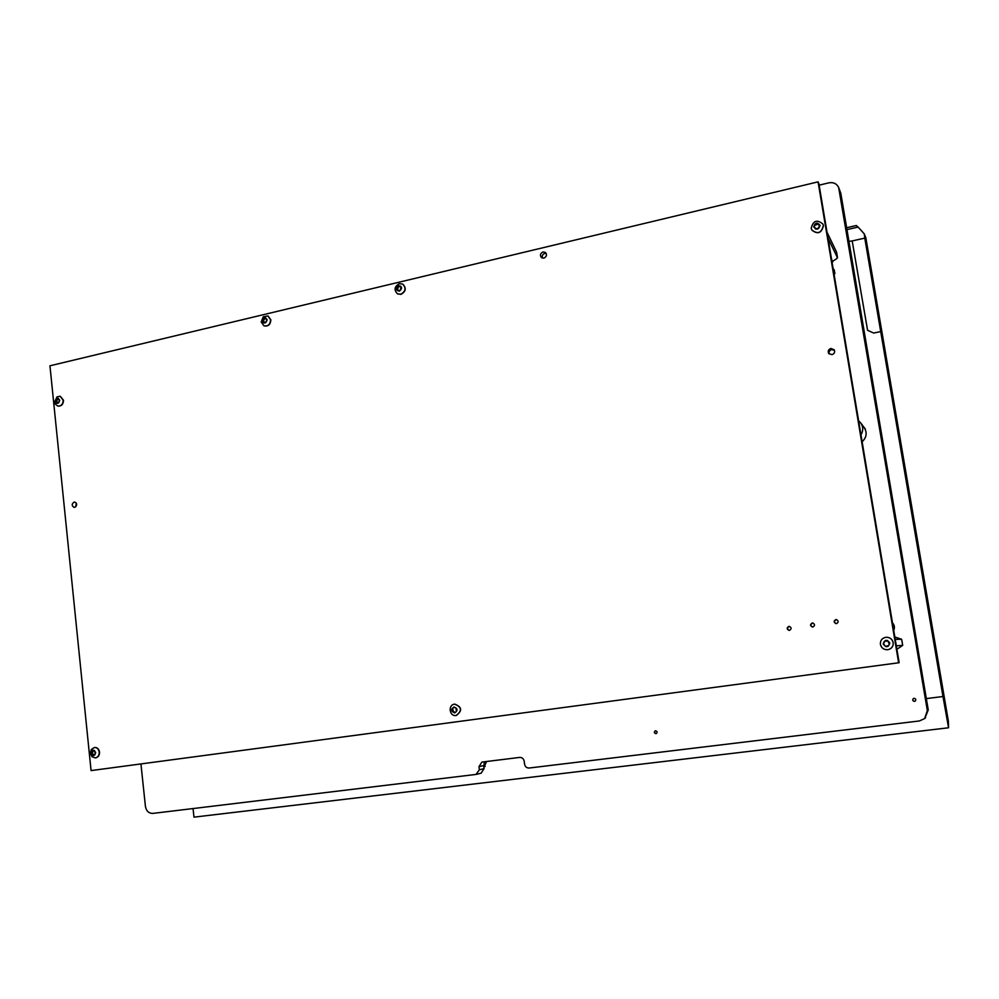 <?xml version="1.0" encoding="UTF-8"?>
<svg xmlns="http://www.w3.org/2000/svg" width="999" height="999" viewBox="0 0 999 999"><rect width="100%" height="100%" fill="white"/><g stroke="black" fill="none" stroke-linecap="round" stroke-linejoin="round"><path stroke-width="1.5" d="M656.231 733.591L656.168 733.603C654.345 733.029 654.108 732.092 655.469 730.769M655.519 730.769C657.379 731.38 657.592 732.329 656.143 733.628L655.943 733.666C654.07 733.041 653.87 732.092 655.319 730.806L655.519 730.769M915.159 701.148L914.597 701.335C912.711 700.923 912.324 699.987 913.423 698.513L913.473 698.488M914.01 698.313C915.871 698.701 916.27 699.637 915.209 701.123L914.522 701.373C912.636 700.973 912.249 700.024 913.348 698.551L914.01 698.313M834.29 275.599L834.327 270.117L833.104 268.519M834.502 270.492L833.178 268.968M893.718 630.344C894.954 627.609 894.53 625.112 892.469 622.839M864.272 427.659L864.085 427.422C867.344 432.604 866.695 437.375 862.125 441.758M819.13 185.165L828.808 182.854C833.416 182.068 836.7 183.616 838.661 187.5L927.347 710.589L924.649 718.556L919.417 720.953L529.158 768.019C526.71 768.056 525.187 766.795 524.6 764.26L524.175 761.163C523.588 758.616 522.065 757.379 519.63 757.417L481.993 762.075M481.88 762.1L478.971 766.683L479.37 769.767L476.036 774.425L152.884 813.398C148.801 813.411 146.316 811.101 145.429 806.443L140.934 763.935M838.661 187.5L840.808 193.282L928.246 709.889L924.812 718.418M479.37 769.767L484.065 768.618L483.653 765.571L485.214 761.663M484.065 768.618L481.143 773.176M893.68 630.069L892.532 623.226M834.939 273.389L834.265 270.829M836.5 623.626C838.823 622.165 838.735 620.816 836.25 619.58L835.838 619.605C833.503 621.091 833.603 622.439 836.138 623.651L836.5 623.626M812.861 627.022C815.184 625.536 815.084 624.2 812.574 622.989L812.224 623.014C809.902 624.525 810.014 625.861 812.549 627.035L812.861 627.022M789.472 630.381C791.77 628.883 791.67 627.547 789.16 626.373L788.835 626.398C786.525 627.909 786.65 629.245 789.198 630.406L789.472 630.381C787.012 629.22 786.912 627.909 789.173 626.448L789.597 626.423M74.7 507.342C77.26 505.494 77.298 503.721 74.813 502.047L74.163 502.072C71.591 503.933 71.566 505.694 74.063 507.367L74.7 507.342M831.955 354.682C834.452 353.721 835.201 352.085 834.202 349.75L830.918 348.464C828.383 349.438 827.647 351.099 828.695 353.434L831.955 354.682M834.527 350.399L831.68 349.613C829.495 350.349 828.646 351.798 829.133 353.933M543.906 258.117C546.678 256.706 547.202 254.82 545.454 252.46L543.019 251.948C540.247 253.371 539.735 255.269 541.508 257.63L543.906 258.117M546.216 253.384L544.805 253.384C542.557 254.295 541.808 255.881 542.532 258.117M818.88 183.654L899.15 662.712L91.071 770.591L49.95 365.796L818.069 181.855L818.88 183.654M818.069 181.855L898.638 662.812M76.299 503.046L75.749 506.805M896.89 649.288L902.659 645.404L902.534 644.343L901.635 639.273L894.829 636.975M901.635 639.273L895.229 639.348M902.659 645.404L896.315 645.804M454.383 707.155L452.272 708.441L452.222 710.913L454.732 712.861L456.418 711.463L455.956 707.929L453.958 707.042L452.772 708.466L453.196 711.8M454.008 711.7L455.094 712.637M454.732 712.911C450.949 711.413 450.686 709.44 453.958 706.992C457.742 708.478 457.992 710.451 454.732 712.911M456.056 715.496C449.338 716.683 447.789 704.819 454.57 704.158L454.582 704.158C461.788 706.98 462.312 710.751 456.143 715.484L456.056 715.496M456.256 715.471L456.343 715.459C462.512 710.726 461.988 706.955 454.782 704.133L454.77 704.145M888.123 641.658L887.362 640.471L884.165 641.608L883.241 643.968L885.688 646.54L888.273 646.191L889.31 643.818L888.123 641.658M884.939 640.834L883.453 643.955L885.751 646.528M889.834 643.056C888.311 647.514 886.088 647.827 883.191 643.968C884.702 639.51 886.925 639.198 889.834 643.056M887.512 649.737L887.974 649.687C891.707 648.738 893.443 646.378 893.193 642.619C893.393 646.378 891.657 648.738 887.924 649.687C883.94 649.912 881.43 648.139 880.406 644.38C880.194 640.334 882.142 637.949 886.238 637.25C889.922 637.337 892.232 639.123 893.143 642.619C892.357 639.298 890.196 637.499 886.7 637.237M887.512 640.484L886.163 641.258M887.025 645.754L888.323 646.178M836.737 619.667L836.113 619.655C833.815 621.141 833.915 622.464 836.425 623.638M400.512 289.635L400.924 286.363L398.663 285.664L397.053 287.15L397.127 290.409L399.013 291.059L400.512 289.635M398.776 290.721L399.538 291.046M399.35 286.214L397.889 287.625L397.702 290.347M399.388 291.146C395.779 290.11 395.542 288.261 398.651 285.627C402.26 286.663 402.497 288.511 399.388 291.146M400.736 294.255L397.49 293.856C393.768 289.922 394.393 286.538 399.35 283.666L402.672 284.103C406.331 288.049 405.681 291.433 400.736 294.255M397.552 293.893L400.949 294.368C405.894 291.558 406.543 288.174 402.884 284.228L402.822 284.191M400.362 286.401L399.6 286.463M818.443 223.926L814.672 224.55L813.785 226.86L815.396 228.783L818.006 228.421L819.967 225.262L818.443 223.926L814.997 225.262M820.067 225.424C818.606 229.795 816.495 230.282 813.735 226.873C815.196 222.502 817.307 222.015 820.067 225.424M823.338 225.499C821.515 233.067 817.644 234.54 811.75 229.907L811.213 228.284C813.111 220.642 816.995 219.218 822.864 224.013L823.338 225.499M811.775 229.957L811.837 230.07C817.731 234.69 821.59 233.217 823.413 225.649L822.914 224.113M820.017 225.624L818.743 224.862M814.822 224.912L814.085 227.297M815.284 227.809L815.646 229.033M94.543 751.373L94.031 750.374L91.821 751.26L91.121 753.196L92.732 755.406L94.518 755.157L95.292 753.196L94.543 751.373M93.007 750.998L92.308 753.046L93.394 754.832M95.679 752.572C94.505 756.268 92.969 756.48 91.084 753.209C92.258 749.5 93.794 749.287 95.679 752.572M99.238 752.097C99.288 755.294 98.002 757.23 95.367 757.916L91.995 756.73L90.36 753.321L91.284 749.55L94.331 747.502C97.015 747.464 98.651 749 99.238 752.097M95.479 757.904L95.667 757.879C98.302 757.192 99.588 755.256 99.538 752.06C98.951 748.963 97.315 747.427 94.63 747.464L94.518 747.477M94.555 750.798L93.182 750.998M93.569 754.782L94.942 754.632M58.616 399.238L58.304 398.326L55.994 399.375L55.307 401.286L56.681 403.246L58.941 402.023L59.328 399.862L58.616 399.238M57.443 399.101L56.693 401.935M59.703 400.287C58.566 403.921 57.093 404.258 55.282 401.298C56.419 397.664 57.892 397.327 59.703 400.287M63.199 400.174C63.024 404.195 61.226 406.156 57.817 406.069L55.345 404.145L54.633 401.96L57.055 396.84L60.127 396.241L63.199 400.174M57.942 406.094L58.117 406.143C61.526 406.231 63.324 404.27 63.499 400.249L60.302 396.278M58.616 399.263L57.992 399.138M56.056 401.81L57.567 402.609M831.955 261.701L836.775 258.654L837.424 256.955L836.55 252.073L827.022 232.243M837.524 257.817L828.034 238.274M832.791 261.838L831.58 259.428M265.921 318.706L265.647 317.794L263.012 318.906L262.275 320.929L263.748 322.927L266.308 321.616L266.808 319.355L265.921 318.706M264.485 318.631L263.336 321.541M267.145 319.767C265.921 323.601 264.285 324.001 262.238 320.941C263.461 317.108 265.097 316.72 267.145 319.767M270.604 319.742C270.292 324.413 268.069 326.436 263.973 325.824L261.201 321.978L263.249 316.77L267.882 315.921L270.604 319.742M264.061 325.861L264.223 325.924C268.331 326.536 270.542 324.513 270.854 319.842L268.044 315.984M265.909 318.594L264.298 318.506M263.773 321.803L264.46 322.54M813.036 623.064L812.524 623.064C810.239 624.537 810.351 625.861 812.836 627.022M486.426 761.513L483.816 766.77L485.202 766.458M483.741 766.208L485.764 761.588M484.203 763.748L484.165 762.874M193.044 808.553L193.981 817.145L948.563 727.771L948.363 721.166L865.871 237.949L864.285 233.891L858.116 227.073L846.952 229.608M846.64 227.722L856.343 225.512L858.116 227.073M848.95 241.396L852.184 240.909L867.582 330.294L873.638 333.042L880.706 331.593L942.969 696.515L926.335 698.601M880.706 331.593L864.772 238.112L852.197 240.934L867.569 330.269M948.563 727.771L942.969 696.515M864.772 238.112L864.285 233.891M483.891 767.369L486.588 761.488M840.808 193.282L839.135 189.186M928.246 709.889L927.347 710.589M478.971 766.683L483.653 765.571M892.557 623.376L893.643 629.87M893.293 627.809L892.894 625.399M834.34 270.966L833.241 269.355L834.165 270.629L834.265 275.487M833.915 273.376L833.528 271.104M860.963 434.852C863.411 430.681 863.298 426.66 860.614 422.789L858.616 420.829L860.614 422.789M454.882 712.312L454.083 712.424M452.847 709.49L452.048 709.59M454.258 707.542L453.459 707.642M453.022 710.813L452.222 710.913M399.4 291.096L398.763 290.746M397.689 288.736L396.84 288.274M399.026 286.763L398.189 286.288M398.102 287.625L397.252 287.15M397.852 289.972L397.003 289.51M817.507 224.176L817.207 223.551M92.77 753.558L91.583 753.708M93.069 751.31L91.871 751.46M94.43 750.536L93.669 750.636M92.657 752.434L91.471 752.584M93.394 754.545L92.208 754.695M94.868 754.907L94.118 754.994M57.243 399.862L56.044 399.563M58.641 398.826L57.78 398.613M56.856 400.961L55.644 400.674M57.28 402.847L56.356 402.609M264.061 319.518L263.074 319.106M265.921 318.469L264.985 318.069M263.636 320.691L262.65 320.267M264.373 322.677L263.449 322.29M925.574 717.794L924.649 718.556M476.535 774.325L481.243 773.151M865.409 429.183L860.788 423.027M399.275 290.784L398.426 290.309M818.818 225.1L818.506 224.475M58.267 399.3L57.055 399.001M57.105 402.048L55.907 401.748M58.741 402.784L57.917 402.572M261.201 321.965L263.249 316.77M265.072 318.881L264.073 318.456M264.048 321.84L263.049 321.428M267.045 319.593L266.333 319.28"/></g></svg>
